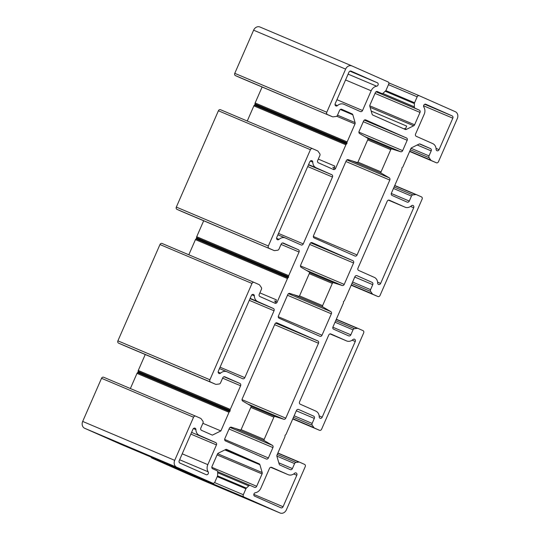 <?xml version="1.0" encoding="UTF-8"?>
<svg xmlns="http://www.w3.org/2000/svg" width="540" height="540" viewBox="0 0 540 540"><rect width="100%" height="100%" fill="white"/><g stroke="black" fill="none" stroke-linecap="round" stroke-linejoin="round"><path stroke-width="0.81" d="M153.961 379.566L154.116 379.208L153.961 379.566M154.332 378.702L154.494 378.338L154.332 378.702M250.985 407.025L241.265 429.273A1.094 0.918 -67.1 0 1 240.064 429.935A1.094 0.918 112.9 0 0 241.265 429.273L250.985 407.025A1.094 0.918 112.9 0 0 250.661 405.689A1.094 0.918 -67.1 0 1 250.985 407.025M285.032 436.118A1.823 1.525 -67.1 0 1 284.857 437.036L277.027 454.957A1.823 1.525 112.9 0 0 276.919 456.32L279.194 464.137A1.823 1.525 112.9 0 0 279.97 465.068L290.277 469.631A1.823 1.525 112.9 0 0 292.403 468.578L278.816 462.827L292.403 468.578L294.584 463.59L276.872 456.098L294.584 463.59A1.823 1.525 -67.1 0 1 296.008 462.443L277.229 454.498L296.008 462.443L298.89 462.085L277.81 453.168L298.89 462.085A1.823 1.525 -67.1 0 1 299.592 462.186L304.567 464.387A1.823 1.525 -67.1 0 1 305.228 466.675L286.382 509.814A5.474 4.583 -67.1 0 1 280.064 513A5.474 4.583 -67.1 0 1 280.004 512.973L187.994 474.046L280.004 512.973L243.986 497.023L151.976 458.096A1.823 1.525 -67.1 0 1 151.193 457.151A1.823 1.525 112.9 0 0 151.976 458.096L187.994 474.046A5.474 4.583 112.9 0 0 188.048 474.073A5.474 4.583 112.9 0 0 188.109 474.1A5.474 4.583 -67.1 0 1 187.994 474.046L151.976 458.096L243.986 497.023A1.823 1.525 -67.1 0 1 243.324 494.735L214.576 482.571L243.324 494.735L245.923 488.774L217.235 476.638L245.923 488.774A1.823 1.525 -67.1 0 1 246.402 488.093L217.546 475.889L246.402 488.093L248.738 485.865L217.667 472.716L248.738 485.865A1.823 1.525 -67.1 0 1 250.391 485.494L254.549 487.337A1.823 1.525 112.9 0 0 256.675 486.284L211.822 467.309L256.675 486.284L262.076 473.931L217.073 454.896L262.076 473.931A1.823 1.525 112.9 0 0 262.184 472.568L217.64 453.728L262.184 472.568L259.909 464.751L224.843 449.915L259.909 464.751A1.823 1.525 112.9 0 0 259.132 463.82L225.497 449.591L259.132 463.82L226.787 449.496A1.823 1.525 112.9 0 0 225.585 449.55L218.322 453.148A1.823 1.525 112.9 0 0 217.397 454.147L212.004 466.499A1.823 1.525 112.9 0 0 212.672 468.788L216.83 470.63A1.823 1.525 -67.1 0 1 217.681 472.108L217.627 475.349A1.823 1.525 -67.1 0 1 217.445 476.165L214.839 482.119A1.823 1.525 -67.1 0 1 212.713 483.172L120.704 444.251A1.823 1.525 112.9 0 0 120.724 444.258A1.823 1.525 -67.1 0 1 120.704 444.251L84.686 428.294A5.474 4.583 -67.1 0 1 82.688 421.43L101.534 378.29A1.823 1.525 -67.1 0 1 103.66 377.237L195.656 416.151L103.66 377.237A1.823 1.525 112.9 0 0 101.534 378.29L193.55 417.218A1.823 1.525 -67.1 0 1 195.676 416.164A1.823 1.525 112.9 0 0 193.55 417.218L101.534 378.29L82.688 421.43L174.704 460.35L193.55 417.218L174.704 460.35A5.474 4.583 112.9 0 0 176.695 467.221L212.713 483.172A1.823 1.525 112.9 0 0 214.839 482.119L217.445 476.165A1.823 1.525 112.9 0 0 217.627 475.349L217.681 472.108A1.823 1.525 112.9 0 0 216.83 470.63L212.672 468.788A1.823 1.525 -67.1 0 1 212.004 466.499L217.397 454.147A1.823 1.525 -67.1 0 1 218.322 453.148L225.585 449.55A1.823 1.525 -67.1 0 1 226.787 449.496L259.132 463.82A1.823 1.525 -67.1 0 1 259.909 464.751L262.184 472.568A1.823 1.525 -67.1 0 1 262.076 473.931L256.675 486.284A1.823 1.525 -67.1 0 1 254.549 487.337L250.391 485.494A1.823 1.525 112.9 0 0 248.738 485.865L246.402 488.093A1.823 1.525 112.9 0 0 245.923 488.774L243.324 494.735A1.823 1.525 112.9 0 0 243.986 497.023L280.004 512.973A5.474 4.583 112.9 0 0 286.382 509.814L305.228 466.675A1.823 1.525 112.9 0 0 304.567 464.387L299.592 462.186A1.823 1.525 112.9 0 0 298.89 462.085L296.008 462.443A1.823 1.525 112.9 0 0 294.584 463.59L292.403 468.578A1.823 1.525 -67.1 0 1 290.277 469.631L279.97 465.068A1.823 1.525 -67.1 0 1 279.194 464.137L276.919 456.32A1.823 1.525 -67.1 0 1 277.027 454.957L284.857 437.036A1.823 1.525 112.9 0 0 285.032 436.118L285.019 435.679A0.547 0.459 -67.1 0 1 285.242 435.173L285.572 434.889A1.823 1.525 112.9 0 0 286.126 434.133L296.447 410.508A1.823 1.525 -67.1 0 1 298.573 409.455L313.652 416.131A1.823 1.525 -67.1 0 1 314.321 418.419L312.14 423.407A1.823 1.525 112.9 0 0 312.255 425.243L313.943 427.619A1.823 1.525 112.9 0 0 314.489 428.078L319.464 430.279A1.823 1.525 112.9 0 0 321.597 429.226L363.67 332.917A1.823 1.525 112.9 0 0 363.002 330.629L358.027 328.428A1.823 1.525 112.9 0 0 357.325 328.327L354.443 328.685A1.823 1.525 112.9 0 0 353.018 329.839L350.838 334.82A1.823 1.525 -67.1 0 1 348.712 335.873L333.639 329.197A1.823 1.525 -67.1 0 1 332.971 326.909L343.291 303.278A1.823 1.525 112.9 0 0 343.474 302.36L343.454 301.921A0.547 0.459 -67.1 0 1 343.676 301.415L344.007 301.131A1.823 1.525 112.9 0 0 344.56 300.375L354.888 276.75A1.823 1.525 -67.1 0 1 357.014 275.697L372.087 282.373A1.823 1.525 -67.1 0 1 372.755 284.661L370.575 289.649A1.823 1.525 112.9 0 0 370.697 291.485L372.384 293.868A1.823 1.525 112.9 0 0 372.931 294.32L377.906 296.521A1.823 1.525 112.9 0 0 380.032 295.468L422.105 199.166A1.823 1.525 112.9 0 0 421.443 196.871L416.462 194.67A1.823 1.525 112.9 0 0 415.766 194.569L412.884 194.927A1.823 1.525 112.9 0 0 411.46 196.081L409.28 201.062A1.823 1.525 -67.1 0 1 407.153 202.115L392.074 195.44A1.823 1.525 -67.1 0 1 391.406 193.151L401.733 169.519A1.823 1.525 112.9 0 0 401.909 168.602L401.895 168.163A0.547 0.459 -67.1 0 1 402.111 167.656L402.449 167.373A1.823 1.525 112.9 0 0 403.002 166.617L410.825 148.703A1.823 1.525 -67.1 0 1 411.757 147.697L419.013 144.099A1.823 1.525 -67.1 0 1 420.214 144.052L430.529 148.615A1.823 1.525 -67.1 0 1 431.19 150.903L429.017 155.891A1.823 1.525 112.9 0 0 429.131 157.727L430.819 160.11A1.823 1.525 112.9 0 0 431.365 160.562L436.34 162.763A1.823 1.525 112.9 0 0 438.467 161.71L457.313 118.571A5.474 4.583 112.9 0 0 455.315 111.706L419.296 95.749A1.823 1.525 112.9 0 0 417.17 96.808L414.572 102.762A1.823 1.525 112.9 0 0 414.389 103.579L414.335 106.819A1.823 1.525 112.9 0 0 415.179 108.297L419.344 110.14A1.823 1.525 -67.1 0 1 420.012 112.428L414.612 124.781A1.823 1.525 -67.1 0 1 413.687 125.78L406.431 129.377A1.823 1.525 -67.1 0 1 405.23 129.431L372.877 115.101A1.823 1.525 -67.1 0 1 372.107 114.176L369.832 106.36A1.823 1.525 -67.1 0 1 369.94 104.996L375.334 92.644A1.823 1.525 -67.1 0 1 377.46 91.591L381.625 93.433A1.823 1.525 112.9 0 0 383.279 93.062L385.614 90.835A1.823 1.525 112.9 0 0 386.087 90.153L388.692 84.193A1.823 1.525 112.9 0 0 388.024 81.905L352.006 65.954A5.474 4.583 112.9 0 0 345.627 69.113L326.781 112.253A1.823 1.525 112.9 0 0 327.449 114.541L332.424 116.741A1.823 1.525 112.9 0 0 333.126 116.843L336.008 116.485A1.823 1.525 112.9 0 0 337.433 115.331L339.613 110.349A1.823 1.525 -67.1 0 1 341.739 109.296L352.046 113.859A1.823 1.525 -67.1 0 1 352.823 114.784L355.09 122.607A1.823 1.525 -67.1 0 1 354.989 123.971L347.159 141.892A1.823 1.525 112.9 0 0 346.977 142.81L346.997 143.249A0.547 0.459 -67.1 0 1 346.775 143.755L346.444 144.038A1.823 1.525 112.9 0 0 345.89 144.794L335.563 168.419A1.823 1.525 -67.1 0 1 333.437 169.472L318.364 162.797A1.823 1.525 -67.1 0 1 317.696 160.508L319.876 155.52A1.823 1.525 112.9 0 0 319.754 153.684L318.067 151.301A1.823 1.525 112.9 0 0 317.52 150.849L312.545 148.649A1.823 1.525 112.9 0 0 310.419 149.702L268.346 246.004A1.823 1.525 112.9 0 0 269.015 248.299L273.989 250.499A1.823 1.525 112.9 0 0 274.691 250.601L277.567 250.243A1.823 1.525 112.9 0 0 278.998 249.089L281.171 244.107A1.823 1.525 -67.1 0 1 283.298 243.054L298.377 249.73A1.823 1.525 -67.1 0 1 299.045 252.018L288.718 275.65A1.823 1.525 112.9 0 0 288.542 276.568L288.556 277.007A0.547 0.459 -67.1 0 1 288.34 277.506L288.002 277.796A1.823 1.525 112.9 0 0 287.449 278.552L277.128 302.177A1.823 1.525 -67.1 0 1 275.002 303.23L259.922 296.555A1.823 1.525 -67.1 0 1 259.261 294.266L261.434 289.278A1.823 1.525 112.9 0 0 261.32 287.442L259.632 285.059A1.823 1.525 112.9 0 0 259.085 284.607L254.111 282.406A1.823 1.525 112.9 0 0 251.984 283.459L209.912 379.762A1.823 1.525 112.9 0 0 210.573 382.057L215.548 384.257A1.823 1.525 112.9 0 0 216.25 384.358L219.132 384.001A1.823 1.525 112.9 0 0 220.556 382.846L222.737 377.865A1.823 1.525 -67.1 0 1 224.863 376.805L239.942 383.488A1.823 1.525 -67.1 0 1 240.604 385.776L230.283 409.401A1.823 1.525 112.9 0 0 230.107 410.326L230.121 410.764A0.547 0.459 -67.1 0 1 229.905 411.264L229.568 411.554A1.823 1.525 112.9 0 0 229.014 412.304L220.88 430.92L212.375 435.132L201.488 430.312A1.823 1.525 -67.1 0 1 200.819 428.024L203 423.036A1.823 1.525 112.9 0 0 202.885 421.2L201.197 418.817A1.823 1.525 112.9 0 0 200.65 418.365L195.676 416.164L200.65 418.365A1.823 1.525 -67.1 0 1 201.197 418.817L202.885 421.2A1.823 1.525 -67.1 0 1 203 423.036L200.819 428.024A1.823 1.525 112.9 0 0 201.488 430.312L212.375 435.132L220.88 430.92L229.014 412.304A1.823 1.525 -67.1 0 1 229.568 411.554L137.552 372.627L137.889 372.344A0.547 0.459 112.9 0 0 138.105 371.837L138.092 371.399A1.823 1.525 -67.1 0 1 138.267 370.481L145.24 354.517L138.267 370.481L230.283 409.401L240.604 385.776A1.823 1.525 112.9 0 0 239.942 383.488L224.863 376.805A1.823 1.525 112.9 0 0 222.737 377.865L220.556 382.846A1.823 1.525 -67.1 0 1 219.132 384.001L216.25 384.358A1.823 1.525 -67.1 0 1 215.548 384.257L210.573 382.057A1.823 1.525 -67.1 0 1 209.912 379.762L251.984 283.459A1.823 1.525 -67.1 0 1 254.111 282.406L259.085 284.607A1.823 1.525 -67.1 0 1 259.632 285.059L261.32 287.442A1.823 1.525 -67.1 0 1 261.434 289.278L259.261 294.266A1.823 1.525 112.9 0 0 259.922 296.555L275.022 303.237L276.446 299.875L275.002 303.23A1.823 1.525 112.9 0 0 277.128 302.177L287.449 278.552A1.823 1.525 -67.1 0 1 288.002 277.796L195.993 238.869L196.324 238.585A0.547 0.459 112.9 0 0 196.547 238.079L196.526 237.641A1.823 1.525 -67.1 0 1 196.709 236.722L203.681 220.759L196.709 236.722L288.718 275.65L299.045 252.018A1.823 1.525 112.9 0 0 298.377 249.73L283.298 243.054A1.823 1.525 112.9 0 0 283.277 243.041L283.264 243.034A1.823 1.525 112.9 0 0 281.171 244.107L278.998 249.089A1.823 1.525 -67.1 0 1 277.567 250.243L274.691 250.601A1.823 1.525 -67.1 0 1 273.989 250.499L269.015 248.299A1.823 1.525 -67.1 0 1 268.346 246.004L310.419 149.702A1.823 1.525 -67.1 0 1 312.545 148.649L317.52 150.849A1.823 1.525 -67.1 0 1 318.067 151.301L319.754 153.684A1.823 1.525 -67.1 0 1 319.876 155.52L317.696 160.508A1.823 1.525 112.9 0 0 318.364 162.797L333.457 169.486L334.881 166.124L333.437 169.472A1.823 1.525 112.9 0 0 335.563 168.419L345.89 144.794A1.823 1.525 -67.1 0 1 346.444 144.038L254.428 105.111L254.759 104.828A0.547 0.459 112.9 0 0 254.981 104.321L254.968 103.883A1.823 1.525 -67.1 0 1 255.143 102.965L262.116 87.001L255.143 102.965L347.159 141.892L354.989 123.971A1.823 1.525 112.9 0 0 355.09 122.607L352.823 114.784A1.823 1.525 112.9 0 0 352.046 113.859L341.739 109.296A1.823 1.525 112.9 0 0 339.613 110.349L337.433 115.331A1.823 1.525 -67.1 0 1 336.008 116.485L333.126 116.843A1.823 1.525 -67.1 0 1 332.444 116.755L327.449 114.541A1.823 1.525 -67.1 0 1 326.781 112.253L345.627 69.113A5.474 4.583 -67.1 0 1 351.952 65.927A5.474 4.583 -67.1 0 1 352.006 65.954L388.024 81.905A1.823 1.525 -67.1 0 1 388.692 84.193L386.087 90.153A1.823 1.525 -67.1 0 1 385.614 90.835L383.279 93.062A1.823 1.525 -67.1 0 1 381.625 93.433L377.46 91.591A1.823 1.525 112.9 0 0 375.334 92.644L369.94 104.996A1.823 1.525 112.9 0 0 369.832 106.36L372.107 114.176A1.823 1.525 112.9 0 0 372.877 115.101L405.25 129.438L406.667 126.077L405.23 129.431A1.823 1.525 112.9 0 0 406.431 129.377L413.687 125.78A1.823 1.525 112.9 0 0 414.612 124.781L420.012 112.428A1.823 1.525 112.9 0 0 419.344 110.14L415.179 108.297A1.823 1.525 -67.1 0 1 414.335 106.819L414.389 103.579A1.823 1.525 -67.1 0 1 414.572 102.762L417.17 96.808A1.823 1.525 -67.1 0 1 419.296 95.749L455.315 111.706A5.474 4.583 -67.1 0 1 457.313 118.571L438.467 161.71A1.823 1.525 -67.1 0 1 436.361 162.769L431.365 160.562A1.823 1.525 -67.1 0 1 430.819 160.11L429.131 157.727A1.823 1.525 -67.1 0 1 429.017 155.891L431.19 150.903A1.823 1.525 112.9 0 0 430.529 148.615L420.214 144.052A1.823 1.525 112.9 0 0 420.194 144.038L420.174 144.031A1.823 1.525 112.9 0 0 419.013 144.099L411.757 147.697A1.823 1.525 112.9 0 0 410.825 148.703L403.002 166.617A1.823 1.525 -67.1 0 1 402.449 167.373M225.497 440.944A1.823 1.525 -67.1 0 1 224.836 438.656L229.365 428.288A1.823 1.525 -67.1 0 1 231.356 427.187L240.064 429.935L231.356 427.187A1.823 1.525 112.9 0 0 229.365 428.288L224.836 438.656A1.823 1.525 112.9 0 0 225.497 440.944L266.267 459L225.497 440.944M250.661 405.689L242.757 401.092A1.823 1.525 -67.1 0 1 242.217 398.864L274.941 323.959A1.823 1.525 -67.1 0 1 277.074 322.906L317.837 340.956A1.823 1.525 -67.1 0 1 318.499 343.251L285.775 418.156A1.823 1.525 -67.1 0 1 283.784 419.256L275.076 416.502A1.094 0.918 112.9 0 0 273.875 417.163L264.161 439.412A1.094 0.918 112.9 0 0 264.478 440.748L272.383 445.351A1.823 1.525 -67.1 0 1 272.923 447.579L268.394 457.947A1.823 1.525 -67.1 0 1 266.267 459A1.823 1.525 112.9 0 0 268.394 457.947L224.654 439.445L268.394 457.947L272.923 447.579L229.048 429.017L272.923 447.579A1.823 1.525 112.9 0 0 272.383 445.351L230.04 427.437L272.383 445.351L264.478 440.748L235.541 428.51L264.478 440.748A1.094 0.918 -67.1 0 1 264.161 439.412L241.029 429.631L264.161 439.412L273.875 417.163L250.817 407.41L273.875 417.163A1.094 0.918 -67.1 0 1 275.076 416.502L251.08 406.35L275.076 416.502L283.784 419.256L247.853 404.055L283.784 419.256A1.823 1.525 112.9 0 0 285.775 418.156L242.042 399.647L285.775 418.156L318.499 343.251L274.624 324.689L318.499 343.251A1.823 1.525 112.9 0 0 317.837 340.956L275.63 323.102L317.837 340.956L277.074 322.906A1.823 1.525 112.9 0 0 274.941 323.959L242.217 398.864A1.823 1.525 112.9 0 0 242.757 401.092L250.661 405.689M343.926 104.281A7.297 6.109 112.9 0 0 337.48 105.611A1.823 1.525 -67.1 0 1 335.205 103.66L348.955 72.184A1.823 1.525 -67.1 0 1 351.081 71.125L377.359 82.769A1.823 1.525 -67.1 0 1 376.65 86.204A7.297 6.109 112.9 0 0 371.149 90.788L362.529 110.518A1.823 1.525 -67.1 0 1 360.403 111.571L343.926 104.281L360.403 111.571A1.823 1.525 112.9 0 0 362.529 110.518L336.933 99.691L362.529 110.518L371.149 90.788L345.553 79.96L371.149 90.788A7.297 6.109 -67.1 0 1 376.65 86.204L348.104 74.129L376.65 86.204A1.823 1.525 112.9 0 0 377.359 82.769L349.92 71.159L377.359 82.769L351.081 71.125A1.823 1.525 112.9 0 0 348.955 72.184L335.205 103.66A1.823 1.525 112.9 0 0 337.48 105.611A7.297 6.109 -67.1 0 1 343.852 104.247A7.297 6.109 -67.1 0 1 343.926 104.281M415.577 134.014L424.197 114.284A7.297 6.109 112.9 0 0 423.839 107.102A1.823 1.525 -67.1 0 1 425.871 104.254L452.156 115.891A1.823 1.525 -67.1 0 1 452.824 118.179L439.067 149.654A1.823 1.525 -67.1 0 1 436.097 149.29A7.297 6.109 112.9 0 0 432.716 143.6L416.245 136.303A1.823 1.525 -67.1 0 1 415.577 134.014A1.823 1.525 112.9 0 0 416.245 136.303L432.716 143.6A7.297 6.109 -67.1 0 1 436.097 149.29A1.823 1.525 112.9 0 0 439.067 149.654L436.03 148.372L439.067 149.654L452.824 118.179L423.596 105.82L452.824 118.179A1.823 1.525 112.9 0 0 452.156 115.891L424.717 104.281L452.156 115.891L425.871 104.254A1.823 1.525 112.9 0 0 425.858 104.24A1.823 1.525 112.9 0 0 423.839 107.102A7.297 6.109 -67.1 0 1 424.197 114.284L415.577 134.014M207.819 464.643A7.297 6.109 112.9 0 0 208.177 471.825A1.823 1.525 -67.1 0 1 206.138 474.674L179.861 463.037A1.823 1.525 -67.1 0 1 179.192 460.748L192.942 429.273A1.823 1.525 -67.1 0 1 195.919 429.638A7.297 6.109 112.9 0 0 199.294 435.328L215.771 442.625A1.823 1.525 -67.1 0 1 216.439 444.913L207.819 464.643L182.223 453.816L207.819 464.643L216.439 444.913L190.843 434.086L216.439 444.913A1.823 1.525 112.9 0 0 215.771 442.625L191.585 432.392L215.771 442.625L199.294 435.328A7.297 6.109 -67.1 0 1 195.919 429.638L193.421 428.585L195.919 429.638A1.823 1.525 112.9 0 0 192.942 429.273L179.192 460.748A1.823 1.525 112.9 0 0 179.861 463.037L206.138 474.674A1.823 1.525 112.9 0 0 208.177 471.825A7.297 6.109 -67.1 0 1 207.819 464.643M288.083 474.647A7.297 6.109 112.9 0 0 294.536 473.31A1.823 1.525 -67.1 0 1 296.811 475.268L283.061 506.743A1.823 1.525 -67.1 0 1 280.935 507.796L254.651 496.159A1.823 1.525 -67.1 0 1 255.366 492.723A7.297 6.109 112.9 0 0 260.867 488.133L269.487 468.41A1.823 1.525 -67.1 0 1 271.613 467.35L288.083 474.647L271.613 467.35A1.823 1.525 112.9 0 0 269.487 468.41L260.867 488.133A7.297 6.109 -67.1 0 1 255.366 492.723A1.823 1.525 112.9 0 0 254.651 496.159L280.935 507.796A1.823 1.525 112.9 0 0 283.061 506.743L253.834 494.384L283.061 506.743L296.811 475.268L293.713 473.958L296.811 475.268A1.823 1.525 112.9 0 0 294.536 473.31A7.297 6.109 -67.1 0 1 288.164 474.68A7.297 6.109 -67.1 0 1 288.083 474.647M300.206 404.19A1.823 1.525 -67.1 0 1 299.545 401.902L328.759 335.023A1.823 1.525 -67.1 0 1 330.885 333.97L346.525 340.889A7.297 6.109 112.9 0 0 352.971 339.559A1.823 1.525 -67.1 0 1 355.246 341.51L322.198 417.17A1.823 1.525 -67.1 0 1 319.221 416.799A7.297 6.109 112.9 0 0 315.846 411.115L300.206 404.19L315.846 411.115A7.297 6.109 -67.1 0 1 319.221 416.799A1.823 1.525 112.9 0 0 322.198 417.17L319.16 415.888L322.198 417.17L355.246 341.51L352.148 340.2L355.246 341.51A1.823 1.525 112.9 0 0 352.971 339.559A7.297 6.109 -67.1 0 1 346.599 340.922A7.297 6.109 -67.1 0 1 346.525 340.889L330.885 333.97A1.823 1.525 112.9 0 0 328.759 335.023L299.545 401.902A1.823 1.525 112.9 0 0 300.206 404.19M257.735 301.57L273.368 308.495A1.823 1.525 -67.1 0 1 274.037 310.784L244.816 377.663A1.823 1.525 -67.1 0 1 242.69 378.715L227.056 371.79A7.297 6.109 112.9 0 0 220.603 373.127A1.823 1.525 -67.1 0 1 218.329 371.169L251.384 295.515A1.823 1.525 -67.1 0 1 254.354 295.88A7.297 6.109 112.9 0 0 257.735 301.57L250.142 298.357L257.735 301.57A7.297 6.109 -67.1 0 1 254.354 295.88L251.863 294.827L254.354 295.88A1.823 1.525 112.9 0 0 251.384 295.515L218.329 371.169A1.823 1.525 112.9 0 0 220.603 373.127L218.153 372.087L220.603 373.127A7.297 6.109 -67.1 0 1 226.976 371.756A7.297 6.109 -67.1 0 1 227.056 371.79L242.69 378.715A1.823 1.525 112.9 0 0 244.816 377.663L220.064 367.193L244.816 377.663L274.037 310.784L249.284 300.314L274.037 310.784A1.823 1.525 112.9 0 0 273.368 308.495L257.735 301.57M316.17 167.812L331.81 174.737A1.823 1.525 -67.1 0 1 332.471 177.025L303.25 243.905A1.823 1.525 -67.1 0 1 301.124 244.958L285.491 238.032A7.297 6.109 112.9 0 0 279.045 239.369A1.823 1.525 -67.1 0 1 276.764 237.411L309.818 161.757A1.823 1.525 -67.1 0 1 312.788 162.128A7.297 6.109 112.9 0 0 316.17 167.812L308.576 164.599L316.17 167.812A7.297 6.109 -67.1 0 1 312.788 162.128L310.298 161.069L312.788 162.128A1.823 1.525 112.9 0 0 309.818 161.757L276.764 237.411A1.823 1.525 112.9 0 0 279.045 239.369L276.588 238.329L279.045 239.369A7.297 6.109 -67.1 0 1 285.41 237.998A7.297 6.109 -67.1 0 1 285.491 238.032L301.124 244.958A1.823 1.525 112.9 0 0 303.25 243.905L278.505 233.435L303.25 243.905L332.471 177.025L307.719 166.556L332.471 177.025A1.823 1.525 112.9 0 0 331.81 174.737L316.17 167.812M358.648 270.432A1.823 1.525 -67.1 0 1 357.98 268.144L387.2 201.265A1.823 1.525 -67.1 0 1 389.327 200.212L404.96 207.137A7.297 6.109 112.9 0 0 411.406 205.801A1.823 1.525 -67.1 0 1 413.687 207.758L380.632 283.412A1.823 1.525 -67.1 0 1 377.663 283.041A7.297 6.109 112.9 0 0 374.281 277.358L358.648 270.432L374.281 277.358A7.297 6.109 -67.1 0 1 377.663 283.041A1.823 1.525 112.9 0 0 380.632 283.412L377.595 282.13L380.632 283.412L413.687 207.758L410.589 206.442L413.687 207.758A1.823 1.525 112.9 0 0 411.406 205.801A7.297 6.109 -67.1 0 1 405.041 207.171A7.297 6.109 -67.1 0 1 404.96 207.137L389.327 200.212A1.823 1.525 112.9 0 0 387.2 201.265L357.98 268.144A1.823 1.525 112.9 0 0 358.648 270.432M322.009 335.225A1.823 1.525 -67.1 0 1 319.882 336.278L279.119 318.222A1.823 1.525 -67.1 0 1 278.451 315.934L287.8 294.529A1.823 1.525 -67.1 0 1 289.798 293.429L298.505 296.176A1.094 0.918 112.9 0 0 299.7 295.515L309.42 273.267A1.094 0.918 112.9 0 0 309.096 271.937L301.199 267.334A1.823 1.525 -67.1 0 1 300.659 265.106L310.007 243.702A1.823 1.525 -67.1 0 1 312.134 242.649L352.897 260.705A1.823 1.525 -67.1 0 1 353.565 262.994L344.216 284.398A1.823 1.525 -67.1 0 1 342.218 285.498L333.511 282.744A1.094 0.918 112.9 0 0 332.316 283.412L322.596 305.654A1.094 0.918 112.9 0 0 322.92 306.99L330.818 311.594A1.823 1.525 -67.1 0 1 331.358 313.821L322.009 335.225L278.269 316.724L322.009 335.225L331.358 313.821L287.483 295.259L331.358 313.821A1.823 1.525 112.9 0 0 330.818 311.594L288.475 293.679L330.818 311.594L322.92 306.99L293.983 294.752L322.92 306.99A1.094 0.918 -67.1 0 1 322.596 305.654L299.471 295.873L322.596 305.654L332.316 283.412L309.251 273.652L332.316 283.412A1.094 0.918 -67.1 0 1 333.511 282.744L309.515 272.592L333.511 282.744L342.218 285.498L306.288 270.297L342.218 285.498A1.823 1.525 112.9 0 0 344.216 284.398L300.476 265.896L344.216 284.398L353.565 262.994L309.69 244.431L353.565 262.994A1.823 1.525 112.9 0 0 352.897 260.705L310.689 242.845L352.897 260.705L312.134 242.649A1.823 1.525 112.9 0 0 310.007 243.702L300.659 265.106A1.823 1.525 112.9 0 0 301.199 267.334L309.096 271.937A1.094 0.918 -67.1 0 1 309.42 273.267L299.7 295.515A1.094 0.918 -67.1 0 1 298.505 296.176L289.798 293.429A1.823 1.525 112.9 0 0 287.8 294.529L278.451 315.934A1.823 1.525 112.9 0 0 279.119 318.222L319.882 336.278A1.823 1.525 112.9 0 0 322.009 335.225M357.068 254.968A1.823 1.525 -67.1 0 1 354.942 256.021L314.179 237.971A1.823 1.525 -67.1 0 1 313.51 235.676L346.235 160.772A1.823 1.525 -67.1 0 1 348.233 159.671L356.94 162.425A1.094 0.918 112.9 0 0 358.135 161.757L367.855 139.509A1.094 0.918 112.9 0 0 367.531 138.179L359.633 133.576A1.823 1.525 -67.1 0 1 359.093 131.348L363.623 120.98A1.823 1.525 -67.1 0 1 365.749 119.927L406.512 137.983A1.823 1.525 -67.1 0 1 407.18 140.272L402.651 150.64A1.823 1.525 -67.1 0 1 400.66 151.74L391.945 148.993A1.094 0.918 112.9 0 0 390.751 149.654L381.031 171.902A1.094 0.918 112.9 0 0 381.355 173.232L389.259 177.835A1.823 1.525 -67.1 0 1 389.792 180.063L357.068 254.968L313.335 236.466L357.068 254.968L389.792 180.063L345.917 161.501L389.792 180.063A1.823 1.525 112.9 0 0 389.259 177.835L346.91 159.928L389.259 177.835L381.355 173.232L352.418 160.994L381.355 173.232A1.094 0.918 -67.1 0 1 381.031 171.902L357.905 162.115L381.031 171.902L390.751 149.654L367.686 139.894L390.751 149.654A1.094 0.918 -67.1 0 1 391.945 148.993L367.949 138.841L391.945 148.993L400.66 151.74L364.73 136.539L400.66 151.74A1.823 1.525 112.9 0 0 402.651 150.64L358.918 132.138L402.651 150.64L407.18 140.272L363.305 121.709L407.18 140.272A1.823 1.525 112.9 0 0 406.512 137.983L364.304 120.123L406.512 137.983L365.749 119.927A1.823 1.525 112.9 0 0 363.623 120.98L359.093 131.348A1.823 1.525 112.9 0 0 359.633 133.576L367.531 138.179A1.094 0.918 -67.1 0 1 367.855 139.509L358.135 161.757A1.094 0.918 -67.1 0 1 356.94 162.425L348.233 159.671A1.823 1.525 112.9 0 0 346.235 160.772L313.51 235.676A1.823 1.525 112.9 0 0 314.179 237.971L354.942 256.021A1.823 1.525 112.9 0 0 357.068 254.968M137.552 372.627A1.823 1.525 112.9 0 0 136.998 373.383L130.376 388.537L136.998 373.383A1.823 1.525 -67.1 0 1 137.552 372.627L229.568 411.554M123.572 345.35A1.823 1.525 -67.1 0 1 123.539 345.33L118.557 343.13A1.823 1.525 -67.1 0 1 117.895 340.835L159.968 244.532A1.823 1.525 -67.1 0 1 162.095 243.479A1.823 1.525 112.9 0 0 159.968 244.532L251.984 283.459L159.968 244.532L117.895 340.835L209.912 379.762L117.895 340.835A1.823 1.525 112.9 0 0 118.557 343.13L210.573 382.057L123.539 345.33A1.823 1.525 112.9 0 0 123.572 345.35M195.993 238.869A1.823 1.525 112.9 0 0 195.44 239.625L188.818 254.779L195.44 239.625A1.823 1.525 -67.1 0 1 195.993 238.869L288.002 277.796M182.014 211.592A1.823 1.525 -67.1 0 1 181.973 211.572L176.999 209.372A1.823 1.525 -67.1 0 1 176.33 207.083L218.403 110.774A1.823 1.525 -67.1 0 1 220.536 109.721A1.823 1.525 112.9 0 0 218.403 110.774L310.419 149.702L218.403 110.774L176.33 207.083L268.346 246.004L176.33 207.083A1.823 1.525 112.9 0 0 176.999 209.372L273.989 250.499L181.973 211.572A1.823 1.525 112.9 0 0 182.014 211.592M254.428 105.111A1.823 1.525 112.9 0 0 253.874 105.867L247.253 121.028L253.874 105.867A1.823 1.525 -67.1 0 1 254.428 105.111L346.444 144.038M240.449 77.834A1.823 1.525 -67.1 0 1 240.408 77.814L235.433 75.614A1.823 1.525 -67.1 0 1 234.772 73.325L253.618 30.186A5.474 4.583 -67.1 0 1 259.997 27.027A5.474 4.583 112.9 0 0 259.936 27A5.474 4.583 112.9 0 0 253.618 30.186L345.627 69.113L253.618 30.186L234.772 73.325L326.781 112.253L234.772 73.325A1.823 1.525 112.9 0 0 235.433 75.614L332.424 116.741A1.823 1.525 -67.1 0 1 332.424 116.741L240.408 77.814A1.823 1.525 112.9 0 0 240.449 77.834L332.444 116.755M212.935 244.579L212.774 244.944L212.935 244.579M212.551 245.45L212.396 245.808L212.551 245.45M271.37 110.822L271.208 111.193L271.37 110.822M270.992 111.692L270.83 112.05L270.992 111.692M120.724 444.258A1.823 1.525 112.9 0 0 120.737 444.265L212.733 483.185M84.686 428.294L120.704 444.251L212.713 483.172L176.695 467.221L84.686 428.294L176.695 467.221A5.474 4.583 -67.1 0 1 174.704 460.35L82.688 421.43A5.474 4.583 112.9 0 0 84.686 428.294M250.351 485.474L217.627 471.629L250.371 485.48M299.551 462.166L277.884 452.999L299.572 462.173M285.242 435.173A0.547 0.459 112.9 0 0 285.019 435.679M343.474 302.36A1.823 1.525 -67.1 0 1 343.291 303.278L332.971 326.909A1.823 1.525 112.9 0 0 333.639 329.197L348.712 335.873A1.823 1.525 112.9 0 0 350.838 334.82L332.863 327.213L350.838 334.82L353.018 329.839L335.016 322.218L353.018 329.839A1.823 1.525 -67.1 0 1 354.443 328.685L335.664 320.74L354.443 328.685L357.325 328.327L336.245 319.41L357.325 328.327A1.823 1.525 -67.1 0 1 358.007 328.415L363.002 330.629A1.823 1.525 -67.1 0 1 363.67 332.917L321.597 429.226A1.823 1.525 -67.1 0 1 319.484 430.286L292.748 418.973L314.489 428.078A1.823 1.525 -67.1 0 1 313.943 427.619L292.869 418.702L313.943 427.619L312.255 425.243L293.483 417.299L312.255 425.243A1.823 1.525 -67.1 0 1 312.14 423.407L294.138 415.793L312.14 423.407L314.321 418.419L296.318 410.805L314.321 418.419A1.823 1.525 112.9 0 0 313.652 416.131L298.573 409.455A1.823 1.525 112.9 0 0 296.447 410.508L286.126 434.133A1.823 1.525 -67.1 0 1 285.572 434.889M319.484 430.286A1.823 1.525 -67.1 0 1 319.464 430.279L292.748 418.973M358.007 328.415A1.823 1.525 -67.1 0 1 358.027 328.428L336.319 319.241L357.986 328.408M343.676 301.415A0.547 0.459 112.9 0 0 343.454 301.921M401.909 168.602A1.823 1.525 -67.1 0 1 401.733 169.519L391.406 193.151A1.823 1.525 112.9 0 0 392.074 195.44L407.153 202.115A1.823 1.525 112.9 0 0 409.28 201.062L391.298 193.462L409.28 201.062L411.46 196.081L393.458 188.467L411.46 196.081A1.823 1.525 -67.1 0 1 412.884 194.927L394.106 186.982L412.884 194.927L415.766 194.569L394.686 185.652L415.766 194.569A1.823 1.525 -67.1 0 1 416.462 194.67L421.443 196.871A1.823 1.525 -67.1 0 1 422.105 199.166L380.032 295.468A1.823 1.525 -67.1 0 1 377.906 296.521L351.182 285.221L372.931 294.32A1.823 1.525 -67.1 0 1 372.384 293.868L351.304 284.945L372.384 293.868L370.697 291.485L351.918 283.541L370.697 291.485A1.823 1.525 -67.1 0 1 370.575 289.649L352.58 282.035L370.575 289.649L372.755 284.661L354.753 277.047L372.755 284.661A1.823 1.525 112.9 0 0 372.087 282.373L357.014 275.697A1.823 1.525 112.9 0 0 354.888 276.75L344.56 300.375A1.823 1.525 -67.1 0 1 344.007 301.131M416.428 194.65L394.76 185.483L416.448 194.663M402.111 167.656A0.547 0.459 112.9 0 0 401.895 168.163M419.499 143.951L430.529 148.615L419.499 143.951M417.218 144.99L431.19 150.903L417.218 144.99M411.062 148.298L429.017 155.891L411.062 148.298M410.353 149.783L429.131 157.727L410.353 149.783M409.738 151.193L430.819 160.11L409.738 151.193M409.658 151.376L431.365 160.562L409.658 151.376M409.624 151.463L436.34 162.763A1.823 1.525 -67.1 0 1 436.34 162.763L409.624 151.463L436.361 162.769M388.483 84.672L417.17 96.808L388.483 84.672M419.263 95.735L388.807 82.85L419.276 95.742M385.823 90.605L414.572 102.762L385.823 90.605M385.202 91.226L414.389 103.579L385.202 91.226M382.705 93.44L414.335 106.819L382.705 93.44M376.076 91.753L415.179 108.297L376.076 91.753M376.002 91.8L419.344 110.14L376.002 91.8M375.01 93.393L420.012 112.428L375.01 93.393M369.765 105.806L414.612 124.781L369.765 105.806M370.123 107.345L413.687 125.78L370.123 107.345M404.467 128.547L406.431 129.377L404.467 128.547M377.014 91.483L381.645 93.447M351.891 65.9L259.997 27.027M341.024 109.195L352.046 113.859L341.024 109.195M340.295 109.492L352.823 114.784L340.295 109.492M337.507 115.169L355.09 122.607L337.507 115.169M336.69 116.228L354.989 123.971L336.69 116.228M255.143 102.965A1.823 1.525 112.9 0 0 254.968 103.883L346.977 142.81A1.823 1.525 -67.1 0 1 347.159 141.892L255.143 102.965M346.977 142.81L254.968 103.883M254.981 104.321L346.997 143.249L254.981 104.321A0.547 0.459 -67.1 0 1 254.759 104.828L346.775 143.755A0.547 0.459 112.9 0 0 346.997 143.249M346.775 143.755L254.759 104.828M253.874 105.867L345.89 144.794L253.874 105.867M332.755 167.231L335.563 168.419L332.755 167.231M312.505 148.628L220.536 109.721L312.525 148.642M282.434 242.98L298.377 249.73L282.434 242.98M281.043 244.404L299.045 252.018L281.043 244.404M196.709 236.722A1.823 1.525 112.9 0 0 196.526 237.641L288.542 276.568A1.823 1.525 -67.1 0 1 288.718 275.65L196.709 236.722M288.542 276.568L196.526 237.641M196.547 238.079L288.556 277.007L196.547 238.079A0.547 0.459 -67.1 0 1 196.324 238.585L288.34 277.506A0.547 0.459 112.9 0 0 288.556 277.007M288.34 277.506L196.324 238.585M195.44 239.625L287.449 278.552L195.44 239.625M274.32 300.989L277.128 302.177L274.32 300.989M254.07 282.386L162.095 243.479M223.992 376.738L239.942 383.488L223.992 376.738M222.608 378.162L240.604 385.776L222.608 378.162M138.267 370.481A1.823 1.525 112.9 0 0 138.092 371.399L230.107 410.326A1.823 1.525 -67.1 0 1 230.283 409.401L138.267 370.481M230.107 410.326L138.092 371.399M138.105 371.837L230.121 410.764L138.105 371.837A0.547 0.459 -67.1 0 1 137.889 372.344L229.905 411.264A0.547 0.459 112.9 0 0 230.121 410.764M229.905 411.264L137.889 372.344M136.998 373.383L229.014 412.304L136.998 373.383M202.885 423.306L220.88 430.92L202.885 423.306M308.462 164.862L331.81 174.737L308.462 164.862M285.336 237.971L277.898 234.826L285.41 237.998M250.027 298.62L273.368 308.495L250.027 298.62M226.894 371.729L219.463 368.577L226.976 371.756M179.631 459.749L208.177 471.825L179.631 459.749M335.023 104.571L337.48 105.611L335.023 104.571M188.048 474.073L280.064 513M351.182 285.221L377.926 296.528M371.203 111.071L406.667 126.077M259.936 27L351.952 65.927M318.31 159.111L334.881 166.124M181.994 211.585L274.01 250.506M259.868 292.869L276.446 299.875M162.074 243.472L254.09 282.4M123.552 345.337L215.568 384.264M388.436 200.144L405.041 207.171M330.001 333.902L346.599 340.922M270.702 467.296L288.164 474.68"/></g></svg>
